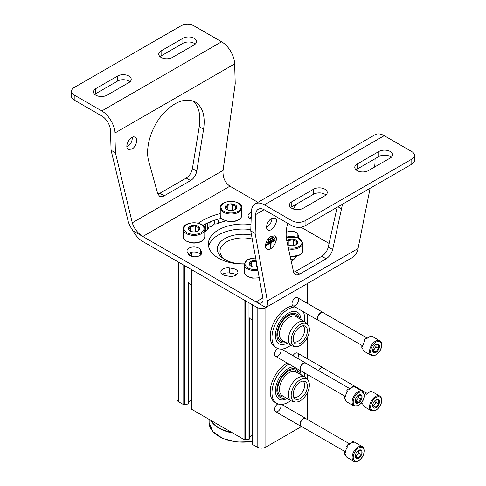 <?xml version="1.0" encoding="UTF-8"?>
<svg xmlns="http://www.w3.org/2000/svg" width="486" height="486" viewBox="0 0 486 486"><rect width="100%" height="100%" fill="white"/><g stroke="black" fill="none" stroke-linecap="round" stroke-linejoin="round"><path stroke-width="0.73" d="M208.324 222.618A1.543 0.887 0 0 0 209.897 222.406L212.23 221.057M218.281 223.311L218.281 220.784A2.308 1.337 0 0 0 216.817 219.544M176.947 261.225L176.947 399.328A6.16 3.554 0 0 0 178.751 401.843L183.058 404.334A1.543 0.887 0 0 0 184.546 404.565L187.997 404.03A0.614 0.358 0 0 0 188.447 403.629L188.447 282.852L188.459 403.684M191.411 400.221A5.619 3.244 0 0 0 188.459 402.548M191.466 408.556A1.543 0.887 0 0 0 191.411 408.787A1.543 0.887 0 0 0 191.861 409.412L244.045 439.544A1.543 0.887 0 0 0 245.533 439.769L248.984 439.241A0.614 0.358 0 0 0 249.433 438.834L249.433 318.063L249.44 438.894M252.398 435.426A5.619 3.244 0 0 0 249.44 437.758M252.447 443.767A1.543 0.887 0 0 0 252.398 443.997A1.543 0.887 0 0 0 252.848 444.623L257.155 447.114A6.16 3.554 0 0 0 265.866 447.114L301.527 426.526M280.865 404.449A4.623 2.667 -60 0 1 277.846 411.399A4.623 2.667 -60 0 1 274.578 409.516A4.623 2.667 -60 0 1 277.816 403.872M280.865 349.118A4.623 2.667 -60 0 1 277.846 356.074A4.623 2.667 -60 0 1 274.578 354.185A4.623 2.667 -60 0 1 277.816 348.547M292.985 355.703A4.623 2.667 -60 0 1 295.269 353.304A4.623 2.667 -60 0 1 298.283 353.875A4.623 2.667 -60 0 1 297.602 358.37M293.501 305.943A4.623 2.667 -60 0 1 292.007 303.635A4.623 2.667 -60 0 1 295.269 297.979A4.623 2.667 -60 0 1 298.538 299.862A4.623 2.667 -60 0 1 295.269 305.524A4.623 2.667 -60 0 1 294.151 305.943M290.78 259.196L290.859 259.153A5.619 3.244 0 0 0 294.316 258.935M244.233 263.862A25.661 14.817 180 0 1 224.854 259.536A25.661 14.817 180 0 1 221.288 241.165A25.661 14.817 180 0 1 251.523 235.09M225.838 260.077A23.024 13.292 180 0 1 219.976 251.213A23.024 13.292 180 0 1 252.24 239.039M302.893 325.79A9.24 5.334 -60 0 1 304.09 333.25A9.24 5.334 -60 0 1 298.1 341.233A9.24 5.334 -60 0 1 293.659 341.786M290.75 345.267A23.103 13.335 -60 0 1 288.301 346.895A23.103 13.335 -60 0 1 276.753 348.037L275.009 347.028A23.103 13.335 -60 0 1 273.132 324.041A23.103 13.335 -60 0 1 293.307 305.949M276.753 348.037A23.103 13.335 -60 0 1 274.876 325.043A23.103 13.335 -60 0 1 295.051 306.958M303.179 311.648A23.103 13.335 -60 0 1 304.455 321.525M287.505 343.395L282.773 344.659A18.225 10.522 -60 0 1 279.189 322.771A18.225 10.522 -60 0 1 299.941 314.928L301.211 319.654M285.835 342.436A16.275 9.398 -60 0 1 277.907 339.732C276.376 336.743 276.522 332.649 278.357 327.455C282.293 318.767 287.256 314.005 293.24 313.178A16.275 9.398 -60 0 1 299.54 318.695M284.419 341.615A14.938 8.627 -60 0 1 280.835 323.719A14.938 8.627 -60 0 1 298.125 317.874M295.178 346.603L292.675 346.093A13.705 7.916 -60 0 1 291.248 345.558L282.317 340.407A13.705 7.916 -60 0 1 282.317 324.575A13.705 7.916 -60 0 1 296.029 316.665L304.959 321.817A13.705 7.916 -60 0 1 306.131 322.783L307.826 324.697A12.879 7.436 -60 0 1 308.324 335.231A12.879 7.436 -60 0 1 300.281 345.461A12.879 7.436 -60 0 1 295.178 346.603A12.879 7.436 -60 0 1 293.842 331.227A12.879 7.436 -60 0 1 307.826 324.697M291.248 345.558A13.705 7.916 -60 0 1 291.248 329.733A13.705 7.916 -60 0 1 304.959 321.817M300.281 343.165A10.066 5.814 -60 0 1 294.388 342.958A10.066 5.814 -60 0 1 295.251 332.041A10.066 5.814 -60 0 1 304.266 325.839A10.066 5.814 -60 0 1 307.085 333.426A10.066 5.814 -60 0 1 300.281 343.165M302.893 381.121A9.24 5.334 -60 0 1 304.09 388.581A9.24 5.334 -60 0 1 298.1 396.564A9.24 5.334 -60 0 1 293.659 397.117M290.75 400.598A23.103 13.335 -60 0 1 288.301 402.22A23.103 13.335 -60 0 1 276.753 403.368L275.009 402.359A23.103 13.335 -60 0 1 271.613 383.375A23.103 13.335 -60 0 1 287.293 363.085M276.753 403.368A23.103 13.335 -60 0 1 273.357 384.383A23.103 13.335 -60 0 1 289.036 364.093M304.613 372.944A23.103 13.335 -60 0 1 304.455 376.857M287.505 398.727L282.773 399.99A18.225 10.522 -60 0 1 276.613 383.849A18.225 10.522 -60 0 1 293.611 366.736M285.835 397.761A16.275 9.398 -60 0 1 277.907 395.063C276.376 392.068 276.522 387.98 278.357 382.78C282.293 374.092 287.256 369.336 293.24 368.503A16.275 9.398 -60 0 1 299.54 374.02M284.419 396.947A14.938 8.627 -60 0 1 280.835 379.044A14.938 8.627 -60 0 1 298.125 373.205M295.178 401.934L292.675 401.424A13.705 7.916 -60 0 1 291.248 400.889L282.317 395.732A13.705 7.916 -60 0 1 282.317 379.906A13.705 7.916 -60 0 1 296.029 371.99L304.959 377.148A13.705 7.916 -60 0 1 306.131 378.114L307.826 380.028A12.879 7.436 -60 0 1 308.324 390.562A12.879 7.436 -60 0 1 300.281 400.792A12.879 7.436 -60 0 1 295.178 401.934A12.879 7.436 -60 0 1 293.842 386.558A12.879 7.436 -60 0 1 307.826 380.028M291.248 400.889A13.705 7.916 -60 0 1 291.248 385.058A13.705 7.916 -60 0 1 304.959 377.148M300.281 398.496A10.066 5.814 -60 0 1 294.388 398.283A10.066 5.814 -60 0 1 295.251 387.366A10.066 5.814 -60 0 1 304.266 381.164A10.066 5.814 -60 0 1 307.085 388.751A10.066 5.814 -60 0 1 300.281 398.496M371.298 355.424L364.433 351.463A8.469 4.89 -60 0 1 362.756 348.626L361.882 348.128A8.469 4.89 120 0 1 361.882 345.947L362.756 346.451A8.469 4.89 -60 0 1 364.895 340.935L364.026 340.431A8.469 4.89 120 0 1 365.654 338.402L366.529 338.906A8.469 4.89 -60 0 1 370.812 336.427L369.943 335.929A8.469 4.89 120 0 1 371.571 336.075L372.446 336.573A8.469 4.89 -60 0 1 372.908 336.792L379.766 340.753A8.469 4.89 -60 0 0 371.298 345.643A8.469 4.89 -60 0 0 371.298 355.424L375.793 355.108L378.558 352.8C380.599 350.327 381.662 347.709 381.747 344.945C381.71 342.928 381.054 341.53 379.766 340.753M379.481 346.439A4.811 2.776 -60 0 1 376.073 352.332A4.811 2.776 -60 0 1 372.671 350.363A4.811 2.776 -60 0 1 373.127 348.14A4.811 2.776 -60 0 1 376.954 344.094A4.811 2.776 -60 0 1 379.481 346.439M373.096 351.639L375.818 351.882L378.539 348.492L378.539 344.866L375.818 344.623M375.957 344.556A3.852 2.223 -60 0 1 376.03 345.23L376.03 344.538M376.03 345.23A3.852 2.223 -60 0 1 374.67 348.741L376.03 347.047L376.03 345.23M372.75 350.382L373.309 350.436L374.67 348.741A3.852 2.223 -60 0 1 372.726 350.212M378.539 348.492L376.03 347.047M375.818 351.882L373.309 350.436M361.882 345.947A3.08 1.78 120 0 0 362.933 345.461M364.7 341.239A3.08 1.78 120 0 0 364.269 340.571M369.749 336.701A3.08 1.78 120 0 0 369.943 335.929M319.035 320.663A4.623 2.667 -60 0 1 318.445 320.462A4.623 2.667 -60 0 1 318.445 315.128A4.623 2.667 -60 0 1 323.062 312.462A4.623 2.667 -60 0 1 323.53 312.875M362.483 345.746L318.658 320.444A4.496 2.594 -60 0 1 318.658 315.25A4.496 2.594 -60 0 1 323.154 312.656L367.331 338.159M371.298 410.749L375.793 410.439L378.558 408.125C380.599 405.658 381.662 403.04 381.747 400.27C381.71 398.259 381.054 396.862 379.766 396.078A8.469 4.89 -60 0 0 371.298 400.968A8.469 4.89 -60 0 0 371.298 410.749L364.433 406.788A8.469 4.89 -60 0 1 362.756 403.957L361.882 403.453A8.469 4.89 120 0 1 361.809 402.493M362.416 401.588L362.756 401.782A8.469 4.89 -60 0 1 362.975 400.598M364.044 397.736A8.469 4.89 -60 0 1 364.895 396.26L364.312 395.926A3.08 1.78 120 0 1 364.7 396.57M364.318 395.331A8.469 4.89 120 0 1 365.654 393.727L366.529 394.231A8.469 4.89 -60 0 1 370.812 391.759L369.943 391.254A8.469 4.89 120 0 1 371.571 391.4L372.446 391.904A8.469 4.89 -60 0 1 372.908 392.117L379.766 396.078M379.481 401.764A4.811 2.776 -60 0 1 376.073 407.657A4.811 2.776 -60 0 1 372.671 405.695A4.811 2.776 -60 0 1 373.127 403.465A4.811 2.776 -60 0 1 376.954 399.425A4.811 2.776 -60 0 1 379.481 401.764M373.096 406.964L375.818 407.207L378.539 403.823L378.539 400.191L375.818 399.948M375.957 399.887A3.852 2.223 -60 0 1 376.03 400.561L376.03 399.863M376.03 400.561A3.852 2.223 -60 0 1 374.67 404.066L376.03 402.378L376.03 400.561M372.75 405.713L373.309 405.761L374.67 404.066A3.852 2.223 -60 0 1 372.726 405.543M378.539 403.823L376.03 402.378M375.818 407.207L373.309 405.761M369.749 392.026A3.08 1.78 120 0 0 369.943 391.254M318.409 370.52A4.623 2.667 -60 0 1 323.062 367.787A4.623 2.667 -60 0 1 323.53 368.2M318.622 370.648A4.496 2.594 -60 0 1 323.154 367.981L367.331 393.49M353.869 405.974L347.01 402.013A8.469 4.89 -60 0 1 345.333 399.176L344.459 398.678A8.469 4.89 120 0 1 344.459 396.497L345.333 397.001A8.469 4.89 -60 0 1 347.472 391.485L346.603 390.981A8.469 4.89 120 0 1 348.231 388.952L349.106 389.456A8.469 4.89 -60 0 1 353.389 386.978L352.514 386.479A8.469 4.89 120 0 1 354.148 386.625L355.017 387.123A8.469 4.89 -60 0 1 355.479 387.342L362.343 391.303A8.469 4.89 -60 0 0 353.869 396.193A8.469 4.89 -60 0 0 353.869 405.974L358.37 405.658L361.134 403.35C363.17 400.877 364.233 398.259 364.324 395.495C364.287 393.478 363.631 392.081 362.343 391.303M362.052 396.989A4.811 2.776 -60 0 1 358.65 402.882A4.811 2.776 -60 0 1 355.248 400.914A4.811 2.776 -60 0 1 355.703 398.69A4.811 2.776 -60 0 1 359.531 394.644A4.811 2.776 -60 0 1 362.052 396.989M355.667 402.189L358.395 402.432L361.116 399.042L361.116 395.416L358.395 395.173M358.534 395.106A3.852 2.223 -60 0 1 358.607 395.78L358.607 395.088M358.607 395.78A3.852 2.223 -60 0 1 357.246 399.292L358.607 397.597L358.607 395.78M355.327 400.932L355.886 400.986L357.246 399.292A3.852 2.223 -60 0 1 355.302 400.762M361.116 399.042L358.607 397.597M358.395 402.432L355.886 400.986M344.459 396.497A3.08 1.78 120 0 0 345.503 396.011M347.277 391.789A3.08 1.78 120 0 0 346.846 391.121M352.326 387.251A3.08 1.78 120 0 0 352.514 386.479M301.612 371.213A4.623 2.667 -60 0 1 301.022 371.012A4.623 2.667 -60 0 1 301.022 365.679A4.623 2.667 -60 0 1 305.639 363.012A4.623 2.667 -60 0 1 306.107 363.425M345.06 396.297L301.235 370.994A4.496 2.594 -60 0 1 301.235 365.8A4.496 2.594 -60 0 1 305.73 363.206L349.908 388.709M353.869 461.299L347.01 457.338A8.469 4.89 -60 0 1 345.333 454.507L344.459 454.003A8.469 4.89 120 0 1 344.459 451.828L345.333 452.332A8.469 4.89 -60 0 1 347.472 446.81L346.603 446.306A8.469 4.89 120 0 1 348.231 444.277L349.106 444.781A8.469 4.89 -60 0 1 353.389 442.309L352.514 441.804A8.469 4.89 120 0 1 354.148 441.95L355.017 442.454A8.469 4.89 -60 0 1 355.479 442.667L362.343 446.628A8.469 4.89 -60 0 0 353.869 451.518A8.469 4.89 -60 0 0 353.869 461.299L358.37 460.989L361.134 458.675C363.17 456.208 364.233 453.59 364.324 450.82C364.287 448.809 363.631 447.412 362.343 446.628M362.052 452.314A4.811 2.776 -60 0 1 358.65 458.207A4.811 2.776 -60 0 1 355.248 456.245A4.811 2.776 -60 0 1 355.703 454.015A4.811 2.776 -60 0 1 359.531 449.975A4.811 2.776 -60 0 1 362.052 452.314M355.667 457.514L358.395 457.757L361.116 454.374L361.116 450.741L358.395 450.498M358.534 450.437A3.852 2.223 -60 0 1 358.607 451.111L358.607 450.413M358.607 451.111A3.852 2.223 -60 0 1 357.246 454.617L358.607 452.928L358.607 451.111M355.327 456.263L355.886 456.311L357.246 454.617A3.852 2.223 -60 0 1 355.302 456.093M361.116 454.374L358.607 452.928M358.395 457.757L355.886 456.311M344.459 451.828A3.08 1.78 120 0 0 345.503 451.342M347.277 447.12A3.08 1.78 120 0 0 346.846 446.452M352.326 442.576A3.08 1.78 120 0 0 352.514 441.804M301.612 426.538A4.623 2.667 -60 0 1 301.022 426.344A4.623 2.667 -60 0 1 301.022 421.004A4.623 2.667 -60 0 1 305.639 418.337A4.623 2.667 -60 0 1 306.107 418.75M345.06 451.622L301.235 426.319A4.496 2.594 -60 0 1 301.235 421.131A4.496 2.594 -60 0 1 305.73 418.531L349.908 444.04M210.705 420.293A33.88 19.562 0 0 0 232.751 433.02M211.033 420.481A33.88 19.562 0 0 0 231.767 432.455M356.068 169.839A8.007 4.623 0 0 1 357.125 169.085L378.904 156.51L378.904 151.48A8.007 4.623 180 0 1 387.634 150.478A8.007 4.623 180 0 1 392.579 154.748A8.007 4.623 180 0 1 390.234 158.023L368.455 170.592A8.007 4.623 180 0 1 359.725 171.594A8.007 4.623 180 0 1 354.78 167.324A8.007 4.623 180 0 1 357.125 164.055L378.904 151.48M391.291 157.264A8.007 4.623 0 0 0 378.904 156.51M290.731 207.565A8.007 4.623 0 0 1 291.788 206.811L313.567 194.236L313.567 189.206A8.007 4.623 180 0 1 322.297 188.204A8.007 4.623 180 0 1 327.236 192.474A8.007 4.623 180 0 1 324.891 195.743L303.112 208.318A8.007 4.623 180 0 1 294.382 209.32A8.007 4.623 180 0 1 289.443 205.049A8.007 4.623 180 0 1 291.788 201.781L313.567 189.206M325.948 194.989A8.007 4.623 0 0 0 313.567 194.236M255.709 214.551A12.32 7.114 -120 0 1 258.254 209.259A12.32 7.114 -120 0 1 264.414 209.867L292.007 225.796A9.24 5.334 0 0 0 305.074 225.796L411.794 164.183A9.24 5.334 0 0 0 414.503 160.41L414.503 155.38A9.24 5.334 180 0 1 411.794 159.153L305.074 220.766A9.24 5.334 180 0 1 292.007 220.766L264.414 204.837A18.48 10.668 -120 0 0 255.174 203.926A18.48 10.668 -120 0 0 251.359 211.86L250.77 230.911L262.944 298.246C263.327 300.524 262.902 302.043 261.675 302.802C260.32 303.525 258.449 303.215 256.067 301.873L265.806 307.498C267.361 306.259 267.871 304.066 267.336 300.919L255.132 233.432L255.709 214.551L264.111 209.703M264.414 204.837L384.207 135.679L411.794 151.608A9.24 5.334 180 0 1 414.503 155.38M71.497 91.253L71.497 96.283A9.24 5.334 0 0 0 74.206 100.049L101.793 115.978A12.32 7.114 -120 0 1 110.498 130.716L111.081 150.265L115.443 152.78L114.854 133.055A18.48 10.668 -120 0 0 101.793 110.948L74.206 95.025A9.24 5.334 180 0 1 71.497 91.253A9.24 5.334 180 0 1 74.206 87.48L180.926 25.861A9.24 5.334 180 0 1 193.993 25.861L221.586 41.79A18.48 10.668 -120 0 1 234.641 63.891L235.23 83.622L223.056 170.398C222.606 177.335 224.897 182.602 229.933 186.187L257.914 202.346M161.109 50.884L182.888 38.309A8.007 4.623 180 0 1 191.618 37.307A8.007 4.623 180 0 1 196.557 41.583A8.007 4.623 180 0 1 194.212 44.852L172.433 57.427A8.007 4.623 180 0 1 163.703 58.429A8.007 4.623 180 0 1 158.764 54.153A8.007 4.623 180 0 1 161.109 50.884L161.109 55.914L182.888 43.339L182.888 38.309M95.766 88.61L117.545 76.035A8.007 4.623 180 0 1 126.275 75.032A8.007 4.623 180 0 1 131.22 79.303A8.007 4.623 180 0 1 128.875 82.571L107.096 95.147A8.007 4.623 180 0 1 98.366 96.149A8.007 4.623 180 0 1 93.421 91.878A8.007 4.623 180 0 1 95.766 88.61L95.766 93.64L117.545 81.065L117.545 76.035M161.109 55.914A8.007 4.623 0 0 0 160.052 56.668M195.269 44.098A8.007 4.623 0 0 0 182.888 43.339M95.766 93.64A8.007 4.623 0 0 0 94.709 94.393M129.932 81.818A8.007 4.623 0 0 0 117.545 81.065M249.616 218.22A6.932 4.003 180 0 1 251.189 217.394M286.29 237.454A6.932 4.003 180 0 1 293.629 236.548M222.418 274.359A6.932 4.003 180 0 1 229.678 273.023L232.861 273.539A6.932 4.003 180 0 1 236.384 274.876M188.118 253.814A6.932 4.003 180 0 1 194.977 252.04A6.932 4.003 180 0 1 200.609 254.913L200.639 254.98M111.081 150.265L127.958 220.45C128.784 223.767 130.491 227.235 133.073 230.862A18.48 10.668 -120 0 0 142.811 241.518L256.067 306.903A18.48 10.668 -120 0 0 265.307 307.82A18.48 10.668 -120 0 0 265.806 307.498M208.622 246.548A34.652 20.005 180 0 1 250.812 229.568M202.79 225.376A57.445 33.163 180 0 1 221.501 218.305M251.134 219.022A6.932 4.003 180 0 1 248.079 215.705A6.932 4.003 180 0 1 251.341 212.309M286.187 232.484A6.932 4.003 180 0 1 292.87 231.385A6.932 4.003 180 0 1 297.851 234.185L298.738 236.02A6.932 4.003 180 0 1 298.999 237.101A6.932 4.003 180 0 1 298.841 237.94M225.941 275.702A6.932 4.003 180 0 1 220.881 271.844A6.932 4.003 180 0 1 229.678 267.993L232.861 268.509A6.932 4.003 180 0 1 237.921 272.36A6.932 4.003 180 0 1 229.125 276.212L225.941 275.702M201.496 251.724A6.932 4.003 180 0 1 201.757 252.799A6.932 4.003 180 0 1 195.767 256.766A6.932 4.003 180 0 1 188.149 253.88L187.262 252.04A6.932 4.003 180 0 1 187.001 250.964A6.932 4.003 180 0 1 192.991 246.997A6.932 4.003 180 0 1 200.609 249.889L201.496 251.724L201.496 253.88M115.443 152.78L132.277 222.807C134.057 228.463 137.568 233.019 142.811 236.488L256.067 301.873L262.89 297.936M300.925 227.181L329.089 243.437M244.215 264.026A34.652 20.005 180 0 1 218.5 258.175A34.652 20.005 180 0 1 208.348 244.033A34.652 20.005 180 0 1 250.964 224.562M198.324 223.183A57.445 33.163 180 0 1 220.243 213.579M204.776 231.944A43.582 25.163 180 0 1 207.297 229.599A5.085 2.934 180 0 0 208.354 227.806A5.085 2.934 180 0 0 208.239 227.193A6.622 3.821 180 0 0 213.834 223.961A5.085 2.934 180 0 0 218.001 223.42A43.582 25.163 180 0 1 226.221 220.808M296.509 256.098A57.445 33.163 180 0 1 291.375 261.918M370.119 188.246L358.042 248.546C357.216 252.483 355.509 255.363 352.927 257.197A18.48 10.668 60 0 1 352.429 257.519L265.307 307.82M271.085 236.354L274.876 235.941C279.845 238.377 271.492 252.198 266.911 249.124C263.576 247.544 266.431 238.802 271.085 236.354M271.638 218.439L275.052 218.068C279.517 220.261 272.002 232.697 267.877 229.933C264.876 228.511 267.452 220.638 271.638 218.439M287.669 223.293C285.999 229.829 285.701 235.619 286.758 240.661L293.587 272.093L295.196 274.547C296.442 275.216 297.961 275.052 299.753 274.049L326.136 258.813C329.38 256.705 331.555 253.613 332.649 249.537L342.515 204.181M293.337 209.016L296.096 204.32M375.089 158.715L374.919 164.268L374.329 167.202M266.565 227.241C269.912 225.127 271.723 222.126 272.002 218.238M293.629 272.275L295.391 271.534L299.753 274.049M337.144 207.279L328.293 247.022C327.193 251.098 325.025 254.19 321.781 256.298L295.391 271.534M131.949 149.105L128.432 149.421C123.663 147.058 130.673 134.324 135.12 137.277C138.316 138.814 136.147 146.912 131.949 149.105M148.667 160.933L157.707 193.647L159.536 196.223C160.866 196.945 162.427 196.806 164.219 195.803L190.609 180.567C193.841 178.453 195.894 175.294 196.775 171.096L203.604 129.215C205.45 115.887 202.65 106.792 195.214 101.926C184.595 97.297 173.216 102.024 161.085 116.118C150.478 129.525 145.211 148.54 148.667 160.933M126.937 146.912L127.587 146.59C130.849 144.233 132.405 141.122 132.253 137.271M157.847 194.072L159.864 193.288L164.219 195.803M192.93 100.863C198.853 106.258 200.955 114.872 199.242 126.7L192.413 168.575C191.533 172.779 189.479 175.938 186.247 178.052L159.864 193.288M250.77 230.911L255.132 233.432M384.207 135.679A18.48 10.668 -120 0 0 374.967 134.762L255.174 203.926M133.073 230.862L142.811 236.488L229.933 186.187M208.239 227.193L208.239 228.426M268.606 240.455L268.266 239.756L273.059 236.992L273.411 237.192L268.618 239.963L268.606 240.455L273.393 237.69L273.411 237.192M268.266 239.756L268.618 239.963M267.452 243.061L267.179 242.399L274.438 238.541L267.47 242.569L267.452 243.061L274.426 239.039L274.438 238.541M266.528 245.29L266.304 244.658L275.015 239.628L266.547 244.798L266.528 245.29L270.666 242.903L270.526 247.599L270.957 247.35L271.103 242.654L275.24 240.26L275.258 239.768M270.526 247.599L270.441 243.036M274.693 235.844A7.703 4.447 -60 0 1 274.444 244.737A7.703 4.447 -60 0 1 266.863 249.093M257.264 266.838A5.777 3.335 180 0 1 250.898 266.134A5.777 3.335 180 0 1 249.889 262.197A5.777 3.335 180 0 1 256.122 260.508M256.359 261.158L251.207 261.954L249.828 264.931M252.398 319.739A6.16 3.554 180 0 1 250.624 319.029A6.16 3.554 180 0 1 248.984 317.334M252.398 319.952A4.836 2.794 180 0 1 251.56 319.569L250.624 319.029M256.359 261.82L256.359 267.008M251.207 261.954L251.207 266.267M286.813 240.935A5.777 3.335 180 0 1 295.36 239.683A5.777 3.335 180 0 1 296.089 244.756A5.777 3.335 180 0 1 287.919 244.756A5.777 3.335 180 0 1 287.603 244.555M295.78 244.932L297.159 241.961L293.386 239.78L288.234 240.576L287.481 242.775M293.386 239.78L293.386 245.637M288.234 240.576L288.234 244.889M198.081 230.923A5.777 3.335 180 0 1 189.911 230.923A5.777 3.335 180 0 1 189.911 226.209A5.777 3.335 180 0 1 198.081 226.209A5.777 3.335 180 0 1 198.081 230.923M197.766 231.105L199.151 228.128L195.378 225.947L190.22 226.749L188.841 229.72M191.411 253.686A5.316 3.068 180 0 1 189.71 252.823M191.411 255.436A6.16 3.554 180 0 1 188.349 253.625M191.411 284.535A6.16 3.554 180 0 1 189.637 283.818A6.16 3.554 180 0 1 187.997 282.123M191.411 284.747A4.836 2.794 180 0 1 190.573 284.359L189.637 283.818M195.378 225.947L195.378 231.804M190.22 226.749L190.22 231.057M235.103 209.545A5.777 3.335 180 0 1 226.938 209.545A5.777 3.335 180 0 1 226.938 204.831A5.777 3.335 180 0 1 235.103 204.831A5.777 3.335 180 0 1 235.103 209.545M234.793 209.727L236.172 206.75L232.399 204.576L227.248 205.371L225.869 208.348M232.399 204.576L232.399 210.426M227.248 205.371L227.248 209.679M205.973 230.759L205.973 223.706M207.716 229.234L207.716 222.892M209.897 226.926L209.897 222.406M214.338 224.01L214.338 220.322M178.751 401.843L178.751 262.264M183.058 404.334L183.058 264.755M184.546 404.565L184.546 265.611M187.997 404.03L187.997 267.604M191.861 409.412L191.861 269.833M191.861 256.42L191.861 252.173M244.045 439.544L244.045 299.965M245.533 439.769L245.533 300.822M248.984 439.241L248.984 302.814M252.848 444.623L252.848 305.044M257.155 447.114L257.155 307.48M265.866 447.114L265.866 307.498M307.249 419.412L307.249 393.022M307.249 379.378L307.249 374.469M307.249 358.662L307.249 337.691M307.249 324.047L307.249 313.999M307.249 303.331L307.249 283.605M381.522 345.254A7.703 4.447 -60 0 1 373.351 355.418A7.703 4.447 -60 0 1 373.351 344.525A7.703 4.447 -60 0 1 381.522 345.254M381.522 400.586A7.703 4.447 -60 0 1 373.351 410.749A7.703 4.447 -60 0 1 373.351 399.857A7.703 4.447 -60 0 1 381.522 400.586M364.099 395.804A7.703 4.447 -60 0 1 355.928 405.968A7.703 4.447 -60 0 1 355.928 395.075A7.703 4.447 -60 0 1 364.099 395.804M364.099 451.136A7.703 4.447 -60 0 1 355.928 461.299A7.703 4.447 -60 0 1 355.928 450.407A7.703 4.447 -60 0 1 364.099 451.136M252.398 441.64L236.895 442.09L222.679 438.469L212.716 431.513L209.12 422.595A33.88 19.562 0 0 0 252.398 441.385M305.074 225.796L305.074 220.766M411.794 164.183L411.794 159.153M74.206 100.049L74.206 95.025M101.793 110.948L221.586 41.79M267.336 300.919L358.042 248.546M132.277 222.807L223.056 170.398M114.854 133.055L234.641 63.891M292.007 225.796L292.007 220.766M186.247 178.052L190.609 180.567M192.413 168.575L196.775 171.096M199.242 126.7L203.604 129.215M337.977 206.799L341.694 208.944M328.293 247.022L332.649 249.537M321.781 256.298L326.136 258.813M200.609 249.889L200.609 254.913M229.678 267.993L229.678 273.023M232.861 268.509L232.861 273.539M297.851 234.185L297.851 237.502M298.738 236.02L298.738 237.891M291.788 206.811L291.788 201.781M357.125 169.085L357.125 164.055M257.72 269.335A10.012 5.777 180 0 1 245.023 264.372A10.012 5.777 180 0 1 255.672 258.005M257.908 270.392A10.783 6.227 180 0 1 244.197 264.402L247.581 259.609L255.642 257.866M259.202 277.549A10.783 6.227 180 0 1 244.197 271.82L245.26 274.657L247.016 276.218L252.623 278.15L259.245 277.785M286.284 237.654A10.012 5.777 180 0 1 299.68 238.687A10.012 5.777 180 0 1 299.084 246.481A10.012 5.777 180 0 1 288.301 247.769M286.266 237.466L297.238 237.283L302.784 243.024A10.783 6.227 180 0 1 299.625 247.429A10.783 6.227 180 0 1 288.55 248.923M302.784 243.024L302.784 250.442A10.783 6.227 180 0 1 299.625 254.846A10.783 6.227 180 0 1 290.215 256.584M201.076 232.654A10.012 5.777 180 0 1 184.328 230.06A10.012 5.777 180 0 1 196.587 222.983A10.012 5.777 180 0 1 201.076 232.654M201.617 233.596A10.783 6.227 180 0 1 189.868 234.945A10.783 6.227 180 0 1 183.216 229.192C182.511 220.723 205.475 220.723 204.776 229.192A10.783 6.227 180 0 1 201.617 233.596M201.617 241.013A10.783 6.227 180 0 1 189.868 242.362A10.783 6.227 180 0 1 183.216 236.615C183.246 238.298 184.182 239.762 186.035 241.007L191.642 242.945C195.396 243.377 198.683 242.824 201.49 241.299C203.64 240.011 204.734 238.45 204.776 236.615A10.783 6.227 180 0 1 201.617 241.013M238.097 211.276A10.012 5.777 180 0 1 221.349 208.682A10.012 5.777 180 0 1 233.614 201.605A10.012 5.777 180 0 1 238.097 211.276M238.644 212.218A10.783 6.227 180 0 1 226.895 213.567A10.783 6.227 180 0 1 220.243 207.82C219.538 199.345 242.502 199.345 241.803 207.82A10.783 6.227 180 0 1 238.644 212.218M238.644 219.636A10.783 6.227 180 0 1 226.895 220.984A10.783 6.227 180 0 1 220.243 215.237C220.267 216.92 221.209 218.384 223.062 219.636L228.669 221.567C232.423 221.999 235.704 221.452 238.517 219.921C240.667 218.633 241.761 217.072 241.803 215.237A10.783 6.227 180 0 1 238.644 219.636M205.523 231.184L205.523 223.925M191.411 408.787L191.411 269.578M191.411 256.286L191.411 252.264M252.398 443.997L252.398 304.783M309.053 420.451L309.053 388.035M309.053 382.385L309.053 375.508M309.053 359.701L309.053 332.703M309.053 327.054L309.053 315.043M309.053 304.37L309.053 282.56M301.211 374.985L300.044 370.447M323.062 312.462L297.584 297.748M318.445 320.462L292.961 305.749M323.062 367.787L297.584 353.079M305.639 363.012L281.552 349.106M301.022 371.012L275.538 356.299M305.639 418.337L281.552 404.431M301.022 426.344L275.538 411.63M209.12 422.595L209.12 419.375M244.197 264.402L244.197 271.82M290.27 256.845L299.498 255.126C301.648 253.844 302.748 252.283 302.784 250.442M183.216 229.192L183.216 236.615M204.776 229.192L204.776 236.615M220.243 207.82L220.243 215.237M241.803 207.82L241.803 215.237"/></g></svg>
